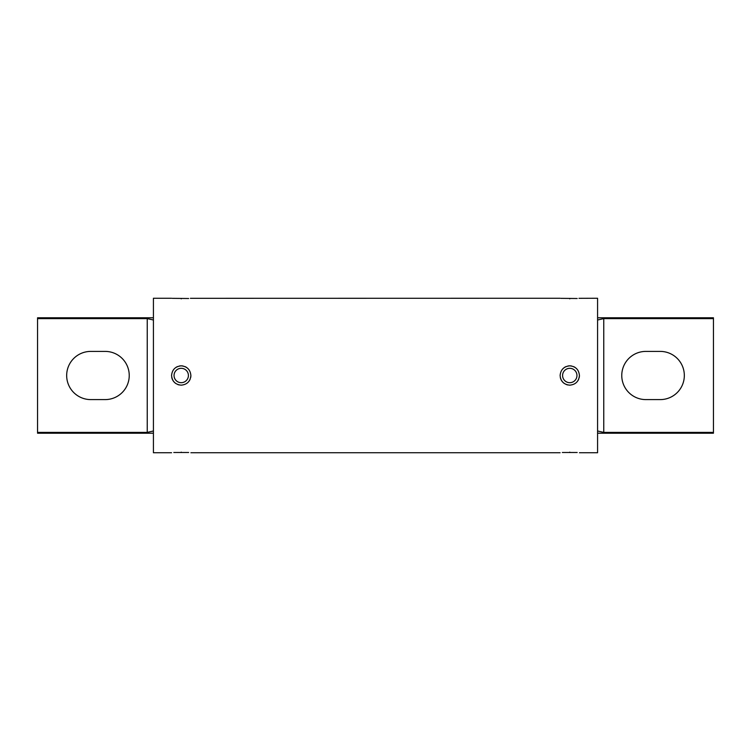 <?xml version="1.0" encoding="UTF-8"?>
<svg xmlns="http://www.w3.org/2000/svg" width="751" height="751" viewBox="0 0 751 751"><rect width="100%" height="100%" fill="white"/><g stroke="black" fill="none" stroke-linecap="round" stroke-linejoin="round"><path stroke-width="1.13" d="M66.67 375.5A24.098 24.098 0 0 0 90.768 399.598L105.14 399.598A24.098 24.098 0 0 0 129.238 375.5A24.098 24.098 0 0 0 105.14 351.402L90.768 351.402A24.098 24.098 0 0 0 66.67 375.5M153.42 430.99L147.243 432.388L147.243 318.612L37.55 318.612L37.55 317.795L153.42 317.795M153.42 433.205L37.55 433.205L37.55 432.388L147.243 432.388M147.243 318.612L153.42 320.01M37.55 432.388L37.55 318.612M684.33 375.5A24.098 24.098 0 0 0 660.232 351.402L645.86 351.402A24.098 24.098 0 0 0 621.762 375.5A24.098 24.098 0 0 0 645.86 399.598L660.232 399.598A24.098 24.098 0 0 0 684.33 375.5M597.58 320.01L603.757 318.612L603.757 432.388L713.45 432.388L713.45 433.205L597.58 433.205M597.58 317.795L713.45 317.795L713.45 318.612L603.757 318.612M603.757 432.388L597.58 430.99M713.45 318.612L713.45 432.388M569.774 298.86C557.317 298.203 557.317 298.203 569.774 298.86C582.232 298.203 582.232 298.203 569.774 298.86M560.894 298.344L577.2 298.504M181.226 298.86C168.768 298.203 168.768 298.203 181.226 298.86C193.683 298.203 193.683 298.203 181.226 298.86M172.345 298.344L188.661 298.504M563.513 382.85L562.95 382.325M562.809 382.193L561.786 380.926M569.774 385.16C563.907 384.587 560.687 381.367 560.115 375.5C560.687 369.633 563.907 366.422 569.774 365.84C575.632 366.413 578.852 369.633 579.425 375.5C578.852 381.367 575.632 384.587 569.774 385.16L569.774 385.16M174.964 382.85L174.401 382.325M174.27 382.193L173.237 380.926M181.226 385.16C175.358 384.587 172.139 381.367 171.575 375.5C172.139 369.633 175.358 366.422 181.226 365.84C187.083 366.413 190.303 369.633 190.885 375.5C190.313 381.367 187.093 384.587 181.226 385.16L181.226 385.16M569.774 452.14C557.317 452.797 557.317 452.797 569.774 452.14C582.232 452.797 582.232 452.797 569.774 452.14M181.226 452.14C168.768 452.797 168.768 452.797 181.226 452.14C193.683 452.797 193.683 452.797 181.226 452.14M190.407 298.316L560.115 298.25M578.955 298.316L597.58 298.25L597.58 452.75L579.425 452.75M171.575 298.25L153.42 298.25L153.42 452.75L171.575 452.75M181.226 365.84L183.113 366.028A9.66 9.66 0 0 0 179.339 366.028M569.774 365.84L571.652 366.028A9.66 9.66 0 0 0 567.887 366.028M577.2 452.496L562.339 452.496M188.661 452.496L173.8 452.496M562.781 373.867A7.181 7.181 0 0 0 568.141 382.494A7.181 7.181 0 0 0 576.768 377.133A7.181 7.181 0 0 0 571.408 368.506A7.181 7.181 0 0 0 562.781 373.867M578.692 379.199A9.66 9.66 0 0 1 577.801 380.86M567.887 384.972A9.66 9.66 0 0 1 566.076 384.418M564.405 383.526A9.66 9.66 0 0 1 560.302 377.387M564.405 367.474A9.66 9.66 0 0 1 566.076 366.582M573.473 366.582A9.66 9.66 0 0 1 575.135 367.464M579.425 375.5A9.66 9.66 0 0 1 579.171 377.697M174.232 373.867A7.181 7.181 0 0 0 179.592 382.494A7.181 7.181 0 0 0 188.219 377.133A7.181 7.181 0 0 0 182.859 368.506A7.181 7.181 0 0 0 174.232 373.867M190.144 379.199A9.66 9.66 0 0 1 189.252 380.86M179.339 384.972A9.66 9.66 0 0 1 177.527 384.418M175.856 383.526A9.66 9.66 0 0 1 171.754 377.387M175.865 367.474A9.66 9.66 0 0 1 177.527 366.582M184.924 366.582A9.66 9.66 0 0 1 186.586 367.464M190.885 375.5A9.66 9.66 0 0 1 190.632 377.697M560.115 452.75L190.885 452.75"/></g></svg>

